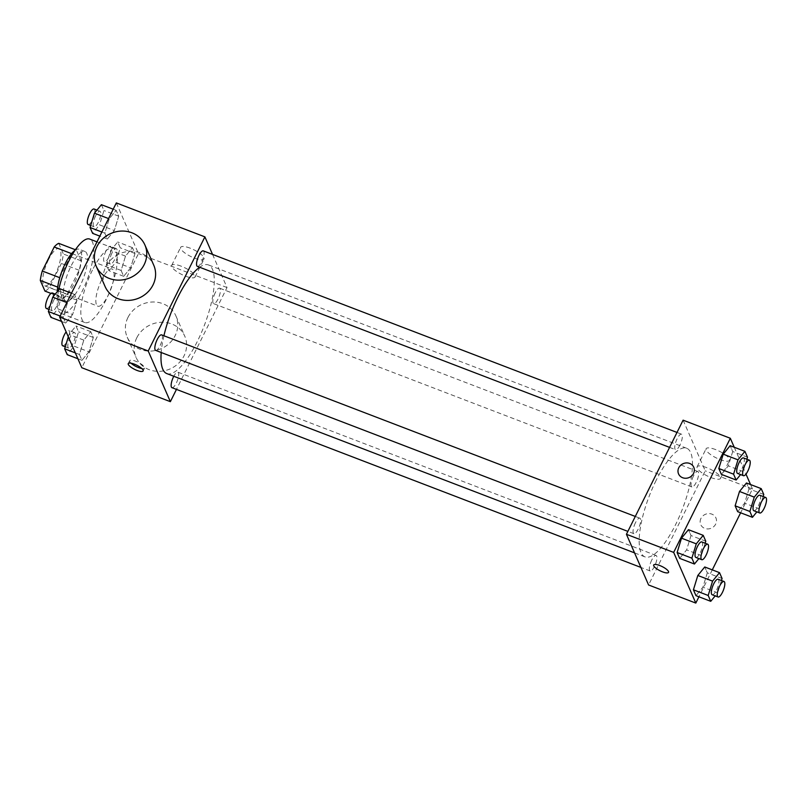 <?xml version="1.0" encoding="UTF-8"?>
<svg xmlns="http://www.w3.org/2000/svg" width="806" height="806" viewBox="0 0 806 806"><rect width="100%" height="100%" fill="white"/><g stroke="black" fill="none" stroke-linecap="round" stroke-linejoin="round"><path stroke-width="0.6" stroke-dasharray="4.03 3.02" d="M101.647 279.984A19.928 6.095 111 0 0 97.838 306.189A19.928 6.095 111 0 0 110.664 289.767A19.928 6.095 111 0 0 112.105 268.982A19.928 6.095 111 0 0 101.647 279.984M48.511 259.623A19.928 6.095 111 0 0 44.703 285.828A19.928 6.095 111 0 0 57.528 269.406A19.928 6.095 111 0 0 58.969 248.621A19.928 6.095 111 0 0 48.511 259.623M58.717 243.341L63.372 254.011A25.711 7.869 111 0 1 61.397 263.441L49.468 287.47A25.711 7.869 111 0 1 44.965 291.097M51 293.414L62.677 297.888L57.7 287.107M59.735 277.687L71.543 253.618M59.987 277.788A25.711 7.869 111 0 0 58.012 287.228M62.677 297.888A25.711 7.869 111 0 0 67.18 294.25L49.468 287.47M71.915 253.769A25.711 7.869 111 0 1 76.429 250.132L81.084 260.801A25.711 7.869 111 0 1 79.109 270.232L67.18 294.25M75.059 250.233A26.568 8.131 -69 0 1 79.059 249.205A26.568 8.131 -69 0 1 77.134 276.921A26.568 8.131 -69 0 1 60.037 298.814A26.568 8.131 -69 0 1 58.213 296.84A26.568 8.131 -69 0 1 57.387 291.51M64.117 299.097A26.568 8.131 111 0 0 65.941 301.081A26.568 8.131 111 0 0 83.038 279.178A26.568 8.131 111 0 0 84.962 251.472A26.568 8.131 111 0 0 71.019 266.141A26.568 8.131 111 0 0 64.117 299.097M81.084 260.801L63.372 254.011M76.429 250.132L75.391 249.739M79.109 270.232L61.397 263.441M58.707 289.898A39.847 12.191 111 0 0 61.185 313.484A39.847 12.191 111 0 0 86.836 280.639A39.847 12.191 111 0 0 89.718 239.07M92.428 270.121A39.847 12.191 111 0 0 84.801 322.531A39.847 12.191 111 0 0 110.452 289.686A39.847 12.191 111 0 0 113.334 248.117A39.847 12.191 111 0 0 92.428 270.121M88.922 351.829L81.98 360.312L79.421 354.459L83.814 340.122L90.756 331.639L93.315 337.482L88.922 351.829L81.98 360.312L79.421 354.459L83.814 340.122L90.756 331.639L93.315 337.482L88.922 351.829L74.162 346.167L67.22 354.65M130.622 267.824L123.681 276.307L121.122 270.463L125.504 256.117L132.456 247.633L135.005 253.487L130.622 267.824L123.681 276.307L121.122 270.463L125.504 256.117L132.456 247.633L135.005 253.487L130.622 267.824L115.863 262.162L108.921 270.655L106.362 264.801L110.744 250.465L117.696 241.971L120.245 247.825L115.863 262.162M116.326 202.921L138.471 253.598L81.809 367.727M72.631 314.531L65.679 323.015L63.13 317.161L67.513 302.824L74.454 294.341L77.013 300.195L72.631 314.531L65.679 323.015L63.13 317.161L67.513 302.824L74.454 294.341L77.013 300.195L72.631 314.531L57.871 308.869L50.919 317.363M114.321 230.526L107.379 239.019L104.82 233.166L109.213 218.829L116.155 210.336L118.714 216.189L114.321 230.526L107.379 239.019L104.82 233.166L109.213 218.829L116.155 210.336L118.714 216.189L114.321 230.526L99.561 224.874L92.619 233.357M163.92 335.759A58.173 17.803 111 0 0 161.2 352.494M166.802 373.591A58.173 17.803 111 0 0 204.25 325.644A58.173 17.803 111 0 0 208.452 264.942A58.173 17.803 111 0 0 199.616 267.239M212.552 254.414L227.02 287.541L176.464 389.399M215.242 292.749A8.302 2.539 111 0 0 213.65 303.671A8.302 2.539 111 0 0 218.99 296.83A8.302 2.539 111 0 0 219.595 288.165A8.302 2.539 111 0 0 215.242 292.749M171.95 387.666A8.302 2.539 111 0 0 177.3 380.825A8.302 2.539 111 0 0 177.894 372.171A8.302 2.539 111 0 0 173.784 376.271M155.659 350.378A8.302 2.539 111 0 0 160.999 343.527A8.302 2.539 111 0 0 161.603 334.873M203.293 250.868A8.302 2.539 -69 0 1 201.712 261.789A8.302 2.539 -69 0 1 197.359 266.373M227.02 287.541L138.471 253.598M190.156 248.167A13.057 3.687 -153.6 0 0 180.645 247.341A13.057 3.687 -153.6 0 0 190.7 256.459A13.057 3.687 -153.6 0 0 204.039 258.958A13.057 3.687 -153.6 0 0 190.156 248.167M127.942 317.483A26.568 24.15 -23.6 0 0 127.217 337.18A26.568 24.15 -23.6 0 0 161.23 348.676A26.568 24.15 -23.6 0 0 175.899 315.902A26.568 24.15 -23.6 0 0 152.465 301.998A26.568 24.15 -23.6 0 0 127.942 317.483M105.072 286.503A26.568 24.15 156.4 0 1 119.741 253.729A26.568 24.15 156.4 0 1 153.755 265.224M136.798 337.754A26.568 24.15 -23.6 0 0 136.073 357.441A26.568 24.15 -23.6 0 0 170.086 368.936A26.568 24.15 -23.6 0 0 184.765 336.173A26.568 24.15 -23.6 0 0 161.321 322.269A26.568 24.15 -23.6 0 0 136.798 337.754M181.209 266.202A13.057 3.687 -153.6 0 0 171.688 265.375A13.057 3.687 -153.6 0 0 181.743 274.483A13.057 3.687 -153.6 0 0 195.082 276.992A13.057 3.687 -153.6 0 0 181.209 266.202M130.975 363.153A8.302 2.347 26.4 0 1 129.675 360.715A8.302 2.347 26.4 0 1 135.73 361.239A8.302 2.347 26.4 0 1 144.546 368.1A8.302 2.347 26.4 0 1 141.816 368.533M656.134 480.376A58.173 17.803 111 0 0 645.012 556.896A58.173 17.803 111 0 0 682.46 508.939A58.173 17.803 111 0 0 686.662 448.247A58.173 17.803 111 0 0 656.134 480.376M679.921 445.093A8.302 2.539 -69 0 1 675.569 449.677A8.302 2.539 -69 0 1 676.163 441.013A8.302 2.539 -69 0 1 681.503 434.172A8.302 2.539 -69 0 1 679.921 445.093M651.752 560.049A8.302 2.539 111 0 0 650.16 570.97A8.302 2.539 111 0 0 655.51 564.129A8.302 2.539 111 0 0 656.104 555.465A8.302 2.539 111 0 0 651.752 560.049M635.45 522.762A8.302 2.539 111 0 0 633.869 533.673A8.302 2.539 111 0 0 639.208 526.832A8.302 2.539 111 0 0 639.813 518.167A8.302 2.539 111 0 0 635.45 522.762M693.452 476.054A8.302 2.539 111 0 0 691.86 486.965A8.302 2.539 111 0 0 697.21 480.124A8.302 2.539 111 0 0 697.805 471.47A8.302 2.539 111 0 0 693.452 476.054M683.095 420.168L705.24 470.845L648.578 584.975M763.766 494.491L749.006 488.839L746.457 482.985L749.006 488.839L744.623 503.176L737.681 511.659L744.623 503.176L759.383 508.828L756.874 511.891M705.774 541.199L691.014 535.537L688.455 529.693L691.014 535.537L686.621 549.883L679.68 558.367L686.621 549.883L701.381 555.535L698.883 558.598M750.547 484.557L752.472 488.95L740.633 512.787M712.292 569.872L698.933 596.793M734.246 447.259L745.983 474.099M722.075 578.496L707.315 572.834L704.756 566.981L707.315 572.834L702.923 587.171L695.981 595.664L702.923 587.171L717.683 592.833L715.184 595.896M747.474 457.193L732.714 451.541L730.155 445.688L732.714 451.541L728.322 465.878L721.38 474.361L728.322 465.878L743.082 471.54L740.583 474.593M752.472 488.95L705.24 470.845M715.607 449.577A13.057 3.687 -153.6 0 0 706.086 448.751A13.057 3.687 -153.6 0 0 716.141 457.858A13.057 3.687 -153.6 0 0 729.48 460.367A13.057 3.687 -153.6 0 0 715.607 449.577M700.938 518.439A8.302 7.546 -23.6 0 0 700.706 524.585A8.302 7.546 -23.6 0 0 711.335 528.182A8.302 7.546 -23.6 0 0 715.919 517.936A8.302 7.546 -23.6 0 0 708.595 513.593A8.302 7.546 -23.6 0 0 700.938 518.439M693.775 467.268L693.775 467.268A8.302 7.546 156.4 0 1 693.553 473.424A8.302 7.546 156.4 0 1 685.886 478.26A8.302 7.546 156.4 0 1 678.561 473.918L678.561 473.918M700.938 518.429A8.302 7.546 -23.6 0 0 700.706 524.585A8.302 7.546 -23.6 0 0 711.335 528.182A8.302 7.546 -23.6 0 0 715.919 517.936A8.302 7.546 -23.6 0 0 708.595 513.593A8.302 7.546 -23.6 0 0 700.938 518.429M706.65 467.611A13.057 3.687 -153.6 0 0 697.13 466.785A13.057 3.687 -153.6 0 0 707.184 475.893A13.057 3.687 -153.6 0 0 720.524 478.401A13.057 3.687 -153.6 0 0 706.65 467.611M653.686 564.996L653.686 564.996A8.302 2.347 26.4 0 1 659.741 565.52A8.302 2.347 26.4 0 1 668.567 572.371A8.302 2.347 26.4 0 1 668.557 572.381L668.557 572.381M746.85 459.219L743.082 471.54M737.561 473.434A8.302 2.539 111 0 0 742.9 466.593A8.302 2.539 111 0 0 743.495 457.929M732.714 451.541L728.322 465.878M763.151 496.516L759.383 508.828M753.852 510.732A8.302 2.539 111 0 0 759.202 503.891A8.302 2.539 111 0 0 759.796 495.227M749.006 488.839L744.623 503.176M705.149 543.224L701.381 555.535M695.86 557.44A8.302 2.539 111 0 0 701.2 550.599A8.302 2.539 111 0 0 701.804 541.934M691.014 535.537L686.621 549.883M721.451 580.511L717.683 592.833M712.151 594.737A8.302 2.539 111 0 0 717.501 587.886A8.302 2.539 111 0 0 718.096 579.232M707.315 572.834L702.923 587.171M101.395 204.684L103.954 210.527L99.561 224.874M95.622 215.857A8.302 2.539 111 0 0 94.04 226.768A8.302 2.539 111 0 0 99.38 219.927A8.302 2.539 111 0 0 99.984 211.263A8.302 2.539 111 0 0 95.622 215.857M107.379 239.019L99.843 236.128M104.82 233.166L101.868 232.037M109.213 218.829L108.558 218.577M116.155 210.336L113.203 209.207M118.714 216.189L103.954 210.527M88.136 224.511A8.302 2.539 111 0 0 93.476 217.66A8.302 2.539 111 0 0 94.08 209.006M111.923 253.144A8.302 2.539 111 0 0 110.331 264.066A8.302 2.539 111 0 0 115.681 257.225A8.302 2.539 111 0 0 116.276 248.56A8.302 2.539 111 0 0 111.923 253.144M123.681 276.307L108.921 270.655M121.122 270.463L106.362 264.801M125.504 256.117L110.744 250.465M132.456 247.633L117.696 241.971M135.005 253.487L120.245 247.825M106.019 250.888A8.302 2.539 111 0 0 104.427 261.799A8.302 2.539 111 0 0 109.777 254.958A8.302 2.539 111 0 0 110.372 246.304A8.302 2.539 111 0 0 106.019 250.888M59.694 288.679L62.253 294.533L57.871 308.869M53.921 299.852A8.302 2.539 111 0 0 52.34 310.773A8.302 2.539 111 0 0 57.679 303.933A8.302 2.539 111 0 0 58.284 295.268A8.302 2.539 111 0 0 53.921 299.852M65.679 323.015L61.588 321.443M63.13 317.161L60.178 316.033M67.513 302.824L66.858 302.572M74.454 294.341L71.502 293.213M77.013 300.195L62.253 294.533M46.436 308.507A8.302 2.539 111 0 0 51.775 301.666A8.302 2.539 111 0 0 52.38 293.001M68.319 336.858L69.054 334.46L75.996 325.977L78.555 331.83L74.162 346.167M70.223 337.15A8.302 2.539 111 0 0 68.641 348.071A8.302 2.539 111 0 0 73.981 341.23A8.302 2.539 111 0 0 74.575 332.566A8.302 2.539 111 0 0 70.223 337.15M81.98 360.312L77.89 358.741M79.421 354.459L75.331 352.887M83.814 340.122L69.054 334.46M90.756 331.639L75.996 325.977M93.315 337.482L78.555 331.83M62.737 345.804A8.302 2.539 111 0 0 68.077 338.963A8.302 2.539 111 0 0 68.671 330.299A8.302 2.539 111 0 0 66.152 331.901M44.703 285.828L97.838 306.189M58.969 248.621L112.105 268.982M84.962 251.472L79.059 249.205M65.941 301.081L60.037 298.814M113.334 248.117L96.992 241.86M84.801 322.531L61.185 313.484M127.217 337.18L136.073 357.441M175.899 315.902L184.765 336.173M195.082 276.992L204.039 258.958M171.688 265.375L180.645 247.341M129.675 360.715L128.245 363.597M144.546 368.1L143.115 370.972M686.662 448.247L208.452 264.942M645.012 556.896L634.564 552.886M669.585 447.38L675.569 449.677M677 432.439L681.503 434.172M656.104 555.465L177.894 372.171M650.16 570.97L640.911 567.424M639.813 518.167L635.299 516.445M633.869 533.673L627.884 531.386M697.805 471.47L219.595 288.165M691.86 486.965L213.65 303.671M720.524 478.401L729.48 460.367M697.13 466.785L706.086 448.751M99.984 211.263L96.952 210.104M94.04 226.768L90.685 225.489M116.276 248.56L110.372 246.304M110.331 264.066L104.427 261.799M58.284 295.268L55.251 294.109M52.34 310.773L48.985 309.484M74.575 332.566L68.671 330.299M68.641 348.071L65.286 346.781"/><path stroke-width="1.21" d="M51 293.414L44.965 291.097L40.3 280.438A25.711 7.869 111 0 1 42.275 270.997L54.203 246.979A25.711 7.869 111 0 1 58.717 243.341L75.391 249.739M57.7 287.107L40.3 280.438M71.543 253.618L54.203 246.979M59.735 277.687L42.275 270.997M57.387 291.51A26.568 8.131 -69 0 1 75.059 250.233M96.992 241.86L89.718 239.07A39.847 12.191 111 0 0 68.812 261.073A39.847 12.191 111 0 0 58.707 289.898M176.464 389.399L170.368 401.67L81.809 367.727L59.664 317.05L116.326 202.921L204.885 236.863L212.552 254.414M170.368 401.67L148.223 351.003L59.664 317.05M134.3 364.121A8.302 2.347 26.4 0 1 143.115 370.972A8.302 2.347 26.4 0 1 134.642 369.38A8.302 2.347 26.4 0 1 128.245 363.597A8.302 2.347 26.4 0 1 134.3 364.121M199.616 267.239A58.173 17.803 111 0 0 177.924 297.071A58.173 17.803 111 0 0 163.92 335.759M161.2 352.494A58.173 17.803 111 0 0 166.802 373.591L634.564 552.886M148.223 351.003L204.885 236.863M173.784 376.271A8.302 2.539 111 0 0 173.542 376.755A8.302 2.539 111 0 0 171.95 387.666L640.911 567.424M635.299 516.445L161.603 334.873A8.302 2.539 111 0 0 157.241 339.457A8.302 2.539 111 0 0 155.659 350.378L627.884 531.386M669.585 447.38L197.359 266.373A8.302 2.539 -69 0 1 197.954 257.708A8.302 2.539 -69 0 1 203.293 250.868L677 432.439M144.899 244.964L153.755 265.224A26.568 24.15 156.4 0 1 153.029 284.921A26.568 24.15 156.4 0 1 128.507 300.406A26.568 24.15 156.4 0 1 105.072 286.503L96.216 266.232A26.568 24.15 156.4 0 1 110.885 233.468A26.568 24.15 156.4 0 1 144.899 244.964A26.568 24.15 156.4 0 1 144.173 264.65A26.568 24.15 156.4 0 1 119.651 280.135A26.568 24.15 156.4 0 1 96.216 266.232M141.816 368.533A8.302 2.347 26.4 0 1 130.975 363.153M698.933 596.793L695.81 603.079L648.578 584.975L626.433 534.297L683.095 420.168L730.327 438.273L734.246 447.259M695.81 603.079L673.665 552.402L626.433 534.297M659.741 565.52A8.302 2.347 26.4 0 1 668.557 572.381A8.302 2.347 26.4 0 1 660.084 570.789A8.302 2.347 26.4 0 1 653.686 564.996A8.302 2.347 26.4 0 1 659.741 565.52M737.681 511.659L735.122 505.805L739.505 491.469L746.457 482.985L739.505 491.469L735.122 505.805L737.681 511.659L752.441 517.321L749.882 511.467L754.265 497.131L761.217 488.638L763.766 494.491L763.151 496.516M679.68 558.367L677.121 552.513L681.513 538.176L688.455 529.693L681.513 538.176L677.121 552.513L679.68 558.367L694.44 564.029L691.88 558.175L696.273 543.838L703.215 535.345L705.774 541.199L705.149 543.224M740.633 512.787L712.292 569.872M745.983 474.099L750.547 484.557M673.665 552.402L730.327 438.273M695.981 595.664L693.422 589.811L697.815 575.474L704.756 566.981L697.815 575.474L693.422 589.811L695.981 595.664L710.741 601.316L708.182 595.473L712.575 581.126L719.516 572.643L722.075 578.496L721.451 580.511M721.38 474.361L718.821 468.518L723.214 454.171L730.155 445.688L723.214 454.171L718.821 468.518L721.38 474.361L736.14 480.023L733.581 474.17L737.974 459.833L744.915 451.35L747.474 457.193L746.85 459.219M693.553 473.424A8.302 7.546 156.4 0 1 685.886 478.26A8.302 7.546 156.4 0 1 678.561 473.918A8.302 7.546 156.4 0 1 683.145 463.672A8.302 7.546 156.4 0 1 693.775 467.268A8.302 7.546 156.4 0 1 693.553 473.424M678.561 473.918A8.302 7.546 156.4 0 1 683.145 463.672A8.302 7.546 156.4 0 1 693.775 467.268M668.557 572.381A8.302 2.347 26.4 0 1 660.084 570.779A8.302 2.347 26.4 0 1 653.686 564.996M740.583 474.593L736.14 480.023M749.399 460.196L743.495 457.929A8.302 2.539 111 0 0 739.142 462.513A8.302 2.539 111 0 0 737.561 473.434L743.464 475.701A8.302 2.539 111 0 0 748.804 468.86A8.302 2.539 111 0 0 749.399 460.196A8.302 2.539 111 0 0 745.046 464.78A8.302 2.539 111 0 0 743.464 475.701M733.581 474.17L718.821 468.518M737.974 459.833L723.214 454.171M744.915 451.35L730.155 445.688M756.874 511.891L752.441 517.321M765.7 497.493L759.796 495.227A8.302 2.539 111 0 0 755.444 499.811A8.302 2.539 111 0 0 753.852 510.732L759.756 512.999A8.302 2.539 111 0 0 765.106 506.148A8.302 2.539 111 0 0 765.7 497.493A8.302 2.539 111 0 0 761.348 502.078A8.302 2.539 111 0 0 759.756 512.999M749.882 511.467L735.122 505.805M754.265 497.131L739.505 491.469M761.217 488.638L746.457 482.985M698.883 558.598L694.44 564.029M707.708 544.201L701.804 541.934A8.302 2.539 111 0 0 697.442 546.518A8.302 2.539 111 0 0 695.86 557.44L701.764 559.696A8.302 2.539 111 0 0 707.104 552.856A8.302 2.539 111 0 0 707.708 544.201A8.302 2.539 111 0 0 703.346 548.785A8.302 2.539 111 0 0 701.764 559.696M691.88 558.175L677.121 552.513M696.273 543.838L681.513 538.176M703.215 535.345L688.455 529.693M715.184 595.896L710.741 601.316M724 581.489L718.096 579.232A8.302 2.539 111 0 0 713.743 583.816A8.302 2.539 111 0 0 712.151 594.737L718.055 596.994A8.302 2.539 111 0 0 723.405 590.153A8.302 2.539 111 0 0 724 581.489A8.302 2.539 111 0 0 719.647 586.073A8.302 2.539 111 0 0 718.055 596.994M708.182 595.473L693.422 589.811M712.575 581.126L697.815 575.474M719.516 572.643L704.756 566.981M99.843 236.128L92.619 233.357L90.06 227.504L94.453 213.167L101.395 204.684L113.203 209.207M101.868 232.037L90.06 227.504M108.558 218.577L94.453 213.167M96.952 210.104L94.08 209.006A8.302 2.539 111 0 0 89.718 213.59A8.302 2.539 111 0 0 88.136 224.511L90.685 225.489M61.588 321.443L50.919 317.363L48.37 311.509L52.753 297.172L59.694 288.679L71.502 293.213M60.178 316.033L48.37 311.509M66.858 302.572L52.753 297.172M55.251 294.109L52.38 293.001A8.302 2.539 111 0 0 48.017 297.585A8.302 2.539 111 0 0 46.436 308.507L48.985 309.484M77.89 358.741L67.22 354.65L64.661 348.807L68.319 336.858M75.331 352.887L64.661 348.807M66.152 331.901A8.302 2.539 111 0 0 64.319 334.883A8.302 2.539 111 0 0 62.737 345.804L65.286 346.781"/></g></svg>

